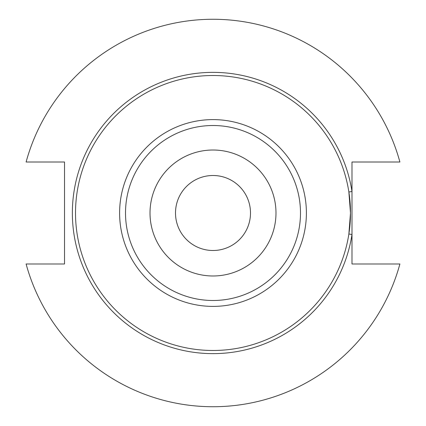<?xml version="1.0" encoding="UTF-8"?>
<svg xmlns="http://www.w3.org/2000/svg" width="426" height="426" viewBox="0 0 426 426"><rect width="100%" height="100%" fill="white"/><g stroke="black" fill="none" stroke-linecap="round" stroke-linejoin="round"><path stroke-width="0.64" d="M350.486 213A137.486 137.486 0 0 0 213 75.514A137.486 137.486 0 0 0 75.514 213A137.486 137.486 0 0 0 213 350.486A137.486 137.486 0 0 0 350.486 213L348.873 192.004L351.988 191.524L351.988 263.998L399.897 263.998A193.729 193.729 0 0 1 26.103 263.998L64.512 263.998L64.512 162.002L26.103 162.002A193.729 193.729 0 0 1 399.897 162.002L351.988 162.002L351.988 191.524A140.639 140.639 0 0 0 136.554 94.955A140.639 140.639 0 0 0 136.554 331.045A140.639 140.639 0 0 0 351.988 234.476L348.873 233.996L350.486 213M300.49 213A87.49 87.49 0 0 0 213 125.51A87.49 87.49 0 0 0 125.51 213A87.49 87.49 0 0 0 213 300.49A87.49 87.49 0 0 0 300.49 213M275.984 213A62.984 62.984 0 0 0 213 150.016A62.984 62.984 0 0 0 150.016 213A62.984 62.984 0 0 0 213 275.984A62.984 62.984 0 0 0 275.984 213M175.501 213A37.499 37.499 0 0 0 213 250.499A37.499 37.499 0 0 0 250.499 213A37.499 37.499 0 0 0 213 175.501A37.499 37.499 0 0 0 175.501 213M306.395 213A93.395 93.395 0 0 1 213 306.395A93.395 93.395 0 0 1 119.605 213A93.395 93.395 0 0 1 213 119.605A93.395 93.395 0 0 1 306.395 213"/></g></svg>
